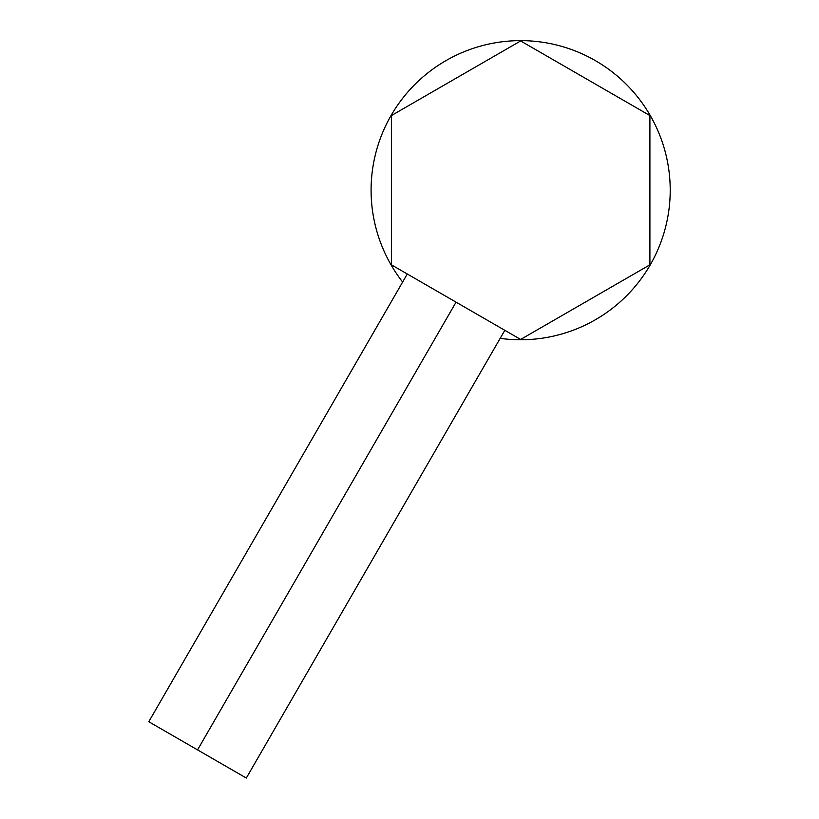 <?xml version="1.0" encoding="UTF-8"?>
<svg xmlns="http://www.w3.org/2000/svg" width="819" height="819" viewBox="0 0 819 819"><rect width="100%" height="100%" fill="white"/><g stroke="black" fill="none" stroke-linecap="round" stroke-linejoin="round"><path stroke-width="1.23" d="M500.174 338.349A149.56 149.56 0 0 0 670.218 190.203A149.56 149.56 0 0 0 472.092 48.741A149.56 149.56 0 0 0 402.631 282.064M520.649 40.95L391.4 115.571L391.4 264.824L520.649 339.445L649.907 264.824L649.907 115.571L520.649 40.95M504.821 330.303L246.314 778.05L148.782 721.734L407.289 273.996M197.553 749.897L456.06 302.15"/></g></svg>
